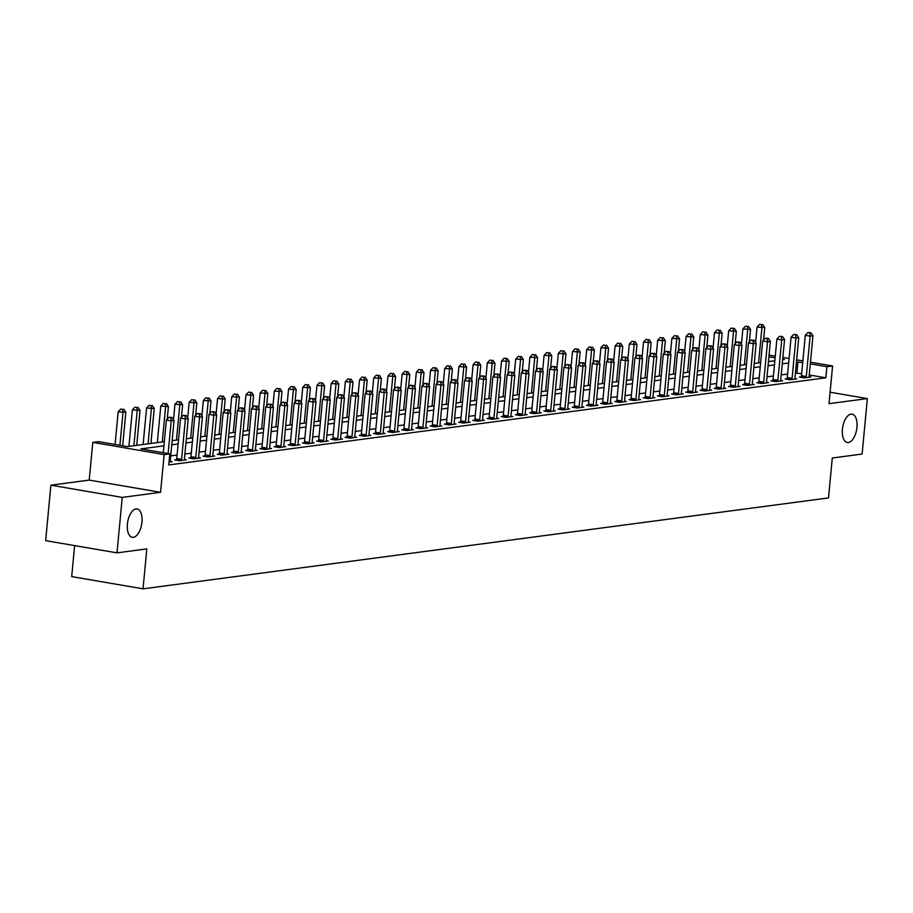 <?xml version="1.0" encoding="UTF-8"?>
<svg xmlns="http://www.w3.org/2000/svg" width="913" height="913" viewBox="0 0 913 913"><rect width="100%" height="100%" fill="white"/><g stroke="black" fill="none" stroke-linecap="round" stroke-linejoin="round"><path stroke-width="1.37" d="M842.414 429.281A14.391 7.087 -80.3 0 1 852.103 414.137A14.391 7.087 -80.3 0 1 856.953 427.352A14.391 7.087 -80.3 0 1 847.253 442.497A14.391 7.087 -80.3 0 1 842.414 429.281M127.398 524.085A14.391 7.087 -80.3 0 1 137.098 508.94A14.391 7.087 -80.3 0 1 141.937 522.156A14.391 7.087 -80.3 0 1 132.248 537.301A14.391 7.087 -80.3 0 1 127.398 524.085M74.626 545.597L71.693 576.617L143.044 588.828L828.513 497.927L832.291 458.006L862.112 454.046L867.35 398.593L830.1 392.213M143.044 588.828L146.822 548.896L117.001 552.856L45.65 540.644L50.888 485.18L122.239 497.391L160.574 492.312L164.146 454.594L92.795 442.383L98.467 441.63L127.398 446.583L164.34 441.687M160.574 492.312L89.223 480.101L50.888 485.18M89.223 480.101L92.795 442.383M117.001 552.856L122.239 497.391M163.941 445.841L140.899 448.888L169.818 453.841L168.779 464.934L825.854 377.799L809.238 374.958M801.66 373.668L795.406 373.052M787.599 374.09L781.208 374.935M773.402 375.973L767.011 376.818M759.205 377.856L752.814 378.701M745.008 379.74L738.606 380.584M730.811 381.623L724.408 382.467M716.614 383.506L710.211 384.35M702.417 385.389L696.014 386.233M688.219 387.272L681.817 388.116M674.022 389.155L667.62 389.999M659.825 391.038L653.423 391.882M645.628 392.921L639.226 393.765M631.419 394.804L625.028 395.649M617.222 396.687L610.831 397.532M603.025 398.57L596.634 399.415M588.828 400.453L582.437 401.298M574.631 402.336L568.24 403.181M560.434 404.208L554.043 405.064M546.236 406.091L539.845 406.947M532.039 407.974L525.637 408.83M517.842 409.857L511.44 410.713M503.645 411.74L497.243 412.596M489.448 413.623L483.045 414.479M475.251 415.506L468.848 416.362M461.054 417.389L454.651 418.245M446.856 419.272L440.454 420.128M432.659 421.155L426.257 422.011M418.462 423.039L412.06 423.883M404.254 424.922L397.863 425.766M390.056 426.805L383.665 427.649M375.859 428.688L369.468 429.532M361.662 430.571L355.271 431.415M347.465 432.454L341.074 433.298M333.268 434.337L326.877 435.181M319.071 436.22L312.68 437.065M304.874 438.103L298.471 438.948M290.676 439.986L284.274 440.831M276.479 441.869L270.077 442.714M262.282 443.752L255.88 444.597M248.085 445.635L241.683 446.48M233.888 447.518L227.485 448.363M219.691 449.401L213.288 450.246M205.493 451.284L199.091 452.129M191.285 453.168L184.894 454.012M177.088 455.051L170.697 455.895M169.042 462.115L172.112 461.716L170.206 461.385M176.517 459.661L174.668 459.901L179.496 460.734L186.309 459.832L184.403 459.501M190.714 457.778L188.865 458.018L193.693 458.851L200.506 457.949L198.6 457.618M204.911 455.895L203.063 456.146L207.89 456.968L214.703 456.066L212.797 455.735M219.109 454.012L217.26 454.263L222.087 455.085L228.901 454.183L226.995 453.852M233.306 452.129L231.457 452.38L236.284 453.202L243.098 452.3L241.192 451.969M247.503 450.246L245.654 450.497L250.482 451.319L257.295 450.417L255.4 450.086M261.7 448.363L259.863 448.614L264.679 449.436L271.492 448.534L269.597 448.203M275.897 446.48L274.06 446.731L278.876 447.553L285.689 446.651L283.795 446.32M290.106 444.597L288.257 444.848L293.073 445.67L299.886 444.768L297.992 444.437M304.303 442.714L302.454 442.965L307.27 443.786L314.083 442.885L312.189 442.554M318.5 440.831L316.651 441.082L321.467 441.903L328.281 441.002L326.386 440.671M332.697 438.948L330.848 439.199L335.664 440.02L342.478 439.119L340.583 438.788M346.894 437.065L345.046 437.316L349.862 438.137L356.686 437.236L354.78 436.905M361.091 435.181L359.243 435.433L364.059 436.254L370.883 435.353L368.978 435.022M375.289 433.298L373.44 433.549L378.256 434.371L385.081 433.47L383.175 433.15M389.486 431.415L387.637 431.666L392.464 432.488L399.278 431.587L397.372 431.267M403.683 429.532L401.834 429.783L406.662 430.605L413.475 429.703L411.569 429.384M417.88 427.661L416.031 427.9L420.859 428.722L427.672 427.82L425.766 427.501M432.077 425.778L430.228 426.017L435.056 426.839L441.869 425.937L439.963 425.618M446.274 423.894L444.426 424.134L449.253 424.956L456.066 424.054L454.16 423.735M460.472 422.011L458.623 422.251L463.45 423.073L470.263 422.171L468.369 421.852M474.669 420.128L472.831 420.368L477.647 421.19L484.461 420.288L482.566 419.969M488.866 418.245L487.028 418.485L491.845 419.307L498.658 418.405L496.763 418.086M503.074 416.362L501.226 416.602L506.042 417.424L512.855 416.522L510.96 416.202M517.272 414.479L515.423 414.719L520.239 415.552L527.052 414.639L525.158 414.319M531.469 412.596L529.62 412.836L534.436 413.669L541.249 412.756L539.355 412.436M545.666 410.713L543.817 410.953L548.633 411.786L555.446 410.873L553.552 410.553M559.863 408.83L558.014 409.07L562.83 409.903L569.655 408.99L567.749 408.67M574.06 406.947L572.211 407.187L577.027 408.02L583.852 407.107L581.946 406.787M588.257 405.064L586.408 405.304L591.225 406.137L598.049 405.224L596.143 404.904M602.454 403.181L600.606 403.42L605.433 404.254L612.246 403.352L610.341 403.021M616.652 401.298L614.803 401.537L619.63 402.371L626.444 401.469L624.538 401.138M630.849 399.415L629 399.654L633.827 400.487L640.641 399.586L638.735 399.255M645.046 397.532L643.197 397.783L648.025 398.604L654.838 397.703L652.932 397.372M659.243 395.649L657.394 395.9L662.222 396.721L669.035 395.82L667.129 395.489M673.44 393.765L671.591 394.017L676.419 394.838L683.232 393.937L681.338 393.606M687.637 391.882L685.8 392.134L690.616 392.955L697.429 392.054L695.535 391.723M701.835 389.999L699.997 390.25L704.813 391.072L711.626 390.171L709.732 389.84M716.043 388.116L714.194 388.367L719.01 389.189L725.824 388.287L723.929 387.957M730.24 386.233L728.391 386.484L733.207 387.306L740.021 386.404L738.126 386.073M744.437 384.35L742.589 384.601L747.405 385.423L754.218 384.521L752.323 384.19M758.635 382.467L756.786 382.718L761.602 383.54L768.415 382.638L766.521 382.307M772.832 380.584L770.983 380.835L775.799 381.657L782.624 380.755L780.718 380.424M787.029 378.701L785.18 378.952L789.996 379.774L796.821 378.872L794.915 378.541M801.226 376.818L799.377 377.069L804.193 377.891L811.018 376.989L809.112 376.658M810.447 362.176L832.576 365.953L829.015 403.672L867.35 398.593M832.576 365.953L826.904 366.706L810.288 363.865M825.854 377.799L826.904 366.706M169.818 453.841L164.146 454.594M769.066 355.089L775.274 356.15M782.863 357.451L789.072 358.512M796.65 359.813L802.869 360.875M782.646 359.699L784.472 359.448L782.692 359.151M775.114 357.85L768.906 356.789M172.135 440.648L178.537 439.804M186.332 438.765L192.734 437.92M200.529 436.882L206.931 436.037M214.726 434.999L221.129 434.154M228.923 433.116L235.326 432.271M243.12 431.233L249.523 430.388M257.318 429.35L263.72 428.505M271.526 427.467L277.917 426.622M285.723 425.584L292.114 424.739M299.921 423.712L306.312 422.856M314.118 421.829L320.509 420.973M328.315 419.946L334.706 419.09M342.512 418.063L348.903 417.207M356.709 416.18L363.1 415.324M370.906 414.297L377.309 413.441M385.103 412.414L391.506 411.558M399.301 410.53L405.703 409.675M413.498 408.647L419.9 407.791M427.695 406.764L434.097 405.908M441.892 404.881L448.294 404.037M456.089 402.998L462.492 402.154M470.286 401.115L476.689 400.271M484.495 399.232L490.886 398.388M498.692 397.349L505.083 396.504M512.889 395.466L519.28 394.621M527.086 393.583L533.477 392.738M541.283 391.7L547.674 390.855M555.481 389.817L561.872 388.972M569.678 387.934L576.069 387.089M583.875 386.051L590.277 385.206M598.072 384.168L604.474 383.323M612.269 382.285L618.672 381.44M626.466 380.401L632.869 379.557M640.664 378.518L647.066 377.674M654.861 376.635L661.263 375.791M669.058 374.752L675.46 373.908M683.255 372.869L689.657 372.025M697.464 370.986L703.855 370.142M711.661 369.103L718.052 368.259M725.858 367.22L732.249 366.375M740.055 365.348L746.446 364.492M754.252 363.465L760.643 362.609M768.449 361.582L774.84 360.726M802.71 362.575L796.456 361.959M788.649 362.997L782.258 363.842M774.452 364.88L768.05 365.725M760.255 366.764L753.853 367.608M746.058 368.647L739.656 369.491M731.861 370.53L725.458 371.374M717.664 372.413L711.261 373.257M703.466 374.296L697.064 375.14M689.269 376.179L682.867 377.023M675.072 378.062L668.67 378.906M660.875 379.945L654.473 380.789M646.666 381.828L640.275 382.673M632.469 383.711L626.078 384.556M618.272 385.594L611.881 386.439M604.075 387.477L597.684 388.322M589.878 389.36L583.487 390.205M575.681 391.243L569.29 392.088M561.484 393.126L555.093 393.971M547.286 395.009L540.884 395.854M533.089 396.881L526.687 397.737M518.892 398.764L512.49 399.62M504.695 400.647L498.293 401.503M490.498 402.53L484.095 403.386M476.301 404.413L469.898 405.269M462.104 406.296L455.701 407.152M447.906 408.179L441.504 409.035M433.698 410.063L427.307 410.918M419.501 411.946L413.11 412.802M405.304 413.829L398.913 414.685M391.106 415.712L384.715 416.556M376.909 417.595L370.518 418.439M362.712 419.478L356.321 420.322M348.515 421.361L342.124 422.205M334.318 423.244L327.915 424.089M320.121 425.127L313.718 425.972M305.923 427.01L299.521 427.855M291.726 428.893L285.324 429.738M277.529 430.776L271.127 431.621M263.332 432.659L256.93 433.504M249.135 434.542L242.732 435.387M234.938 436.425L228.535 437.27M220.729 438.308L214.338 439.153M206.532 440.192L200.141 441.036M192.335 442.075L185.944 442.919M178.138 443.958L171.747 444.802M796.923 372.858L797.973 361.765M168.118 453.544L171.199 420.87L174.041 420.494L170.229 460.86A2.248 1.107 99.7 0 0 170.229 461.681L170.263 461.955M163.29 452.722L166.383 420.037L171.199 420.87L170.879 417.618L172.021 417.469L168.951 417.287L170.879 417.618M168.951 417.287L166.383 420.037M174.041 420.494L172.021 417.469M122.662 445.772L125.834 412.242L118.165 411.797L115.084 444.471M122.673 409.378L120.744 409.047L122.673 409.378L122.993 412.619L119.9 445.304M123.803 409.218L125.834 412.242M118.165 411.797L120.744 409.047M181.333 460.483L181.425 460.198A2.248 1.107 99.7 0 0 181.584 459.353L185.396 418.987L188.238 418.611L184.426 458.977A2.248 1.107 99.7 0 0 184.426 459.798L184.46 460.072M176.357 460.198L176.597 459.376A2.248 1.107 99.7 0 0 176.757 458.531L180.58 418.154L185.396 418.987L185.077 415.735L186.218 415.586L183.148 415.404L185.077 415.735M183.148 415.404L180.58 418.154M188.238 418.611L186.218 415.586M195.542 458.6L195.622 458.315A2.248 1.107 99.7 0 0 195.781 457.47L199.593 417.104L202.435 416.727L198.623 457.093A2.248 1.107 99.7 0 0 198.623 457.915L198.657 458.189M190.555 458.315L190.806 457.493A2.248 1.107 99.7 0 0 190.965 456.648L194.777 416.271L199.593 417.104L199.274 413.851L200.415 413.703L197.345 413.521L199.274 413.851M197.345 413.521L194.777 416.271M202.435 416.727L200.415 413.703M209.739 456.717L209.819 456.432A2.248 1.107 99.7 0 0 209.979 455.598L213.79 415.221L216.632 414.844L212.82 455.222A2.248 1.107 99.7 0 0 212.82 456.032L212.855 456.306M204.752 456.432L205.003 455.61A2.248 1.107 99.7 0 0 205.163 454.765L208.974 414.388L213.79 415.221L213.471 411.968L214.612 411.82L211.542 411.649L213.471 411.968M211.542 411.649L208.974 414.388M216.632 414.844L214.612 411.82M136.722 445.35L140.031 410.359L132.374 409.914L128.916 446.377M136.87 407.495L134.941 407.164L136.87 407.495L137.19 410.736L133.88 445.727M138 407.335L140.031 410.359M132.374 409.914L134.941 407.164M150.919 443.467L154.229 408.476L146.571 408.031L143.124 444.494M151.067 405.612L149.139 405.281L151.067 405.612L151.387 408.853L148.077 443.844M152.197 405.452L154.229 408.476M146.571 408.031L149.139 405.281M167.239 419.124L168.426 406.593L160.768 406.148L157.321 442.611M165.264 403.729L163.336 403.398L165.264 403.729L165.584 406.97L162.274 441.96M166.394 403.569L168.426 406.593M160.768 406.148L163.336 403.398M223.936 454.834L224.016 454.548A2.248 1.107 99.7 0 0 224.176 453.715L227.999 413.338L230.829 412.961L227.017 453.339A2.248 1.107 99.7 0 0 227.017 454.149L227.052 454.423M218.96 454.548L219.2 453.727A2.248 1.107 99.7 0 0 219.36 452.882L223.171 412.505L227.999 413.338L227.668 410.085L228.809 409.937L225.739 409.766L227.668 410.085M225.739 409.766L223.171 412.505M230.829 412.961L228.809 409.937M181.436 417.241L182.623 404.71L174.965 404.265L173.504 419.683M179.462 401.846L177.533 401.515L179.462 401.846L179.781 405.087L176.471 440.077M180.603 401.686L182.623 404.71M174.965 404.265L177.533 401.515M238.133 452.951L238.213 452.665A2.248 1.107 99.7 0 0 238.373 451.832L242.196 411.455L245.026 411.078L241.215 451.456A2.248 1.107 99.7 0 0 241.215 452.266L241.249 452.54M233.157 452.665L233.397 451.844A2.248 1.107 99.7 0 0 233.557 450.999L237.369 410.633L242.196 411.455L241.865 408.214L243.006 408.054L239.936 407.883L241.865 408.214M239.936 407.883L237.369 410.633M245.026 411.078L243.006 408.054M252.33 451.068L252.41 450.782A2.248 1.107 99.7 0 0 252.57 449.949L256.393 409.572L259.224 409.195L255.412 449.573A2.248 1.107 99.7 0 0 255.412 450.383L255.446 450.657M247.355 450.782L247.594 449.961A2.248 1.107 99.7 0 0 247.754 449.116L251.566 408.75L256.393 409.572L256.062 406.331L257.204 406.171L254.145 406L256.062 406.331M254.145 406L251.566 408.75M259.224 409.195L257.204 406.171M266.528 449.185L266.607 448.899A2.248 1.107 99.7 0 0 266.767 448.066L270.59 407.689L273.432 407.312L269.609 447.69A2.248 1.107 99.7 0 0 269.609 448.5L269.643 448.774M261.552 448.899L261.791 448.078A2.248 1.107 99.7 0 0 261.951 447.233L265.763 406.867L270.59 407.689L270.271 404.448L271.401 404.288L268.342 404.117L270.271 404.448M268.342 404.117L265.763 406.867M273.432 407.312L271.401 404.288M280.725 447.302L280.805 447.016A2.248 1.107 99.7 0 0 280.964 446.183L284.788 405.806L287.629 405.429L283.806 445.806A2.248 1.107 99.7 0 0 283.817 446.617L283.84 446.891M275.749 447.016L275.988 446.195A2.248 1.107 99.7 0 0 276.148 445.35L279.96 404.984L284.788 405.806L284.468 402.565L285.598 402.405L282.539 402.234L284.468 402.565M282.539 402.234L279.96 404.984M287.629 405.429L285.598 402.405M294.922 445.43L295.002 445.133A2.248 1.107 99.7 0 0 295.161 444.3L298.985 403.923L301.826 403.546L298.003 443.923A2.248 1.107 99.7 0 0 298.015 444.734L298.037 445.008M289.946 445.133L290.186 444.311A2.248 1.107 99.7 0 0 290.345 443.467L294.157 403.101L298.985 403.923L298.665 400.681L299.795 400.522L296.736 400.351L298.665 400.681M296.736 400.351L294.157 403.101M301.826 403.546L299.795 400.522M195.633 415.358L196.82 402.827L189.162 402.382L187.701 417.8M193.659 399.962L191.73 399.632L193.659 399.962L193.978 403.204L190.669 438.194M194.8 399.814L196.82 402.827M189.162 402.382L191.73 399.632M209.83 413.475L211.017 400.944L203.359 400.499L201.899 415.917M207.856 398.079L205.927 397.748L207.856 398.079L208.175 401.321L204.877 436.311M208.997 397.931L211.017 400.944M203.359 400.499L205.927 397.748M224.027 411.592L225.214 399.061L217.556 398.616L216.096 414.046M222.053 396.196L220.124 395.865L222.053 396.196L222.373 399.438L219.074 434.428M223.194 396.048L225.214 399.061M217.556 398.616L220.124 395.865M238.225 409.709L239.411 397.178L231.754 396.733L230.293 412.162M236.25 394.313L234.321 393.982L236.25 394.313L236.57 397.554L233.272 432.545M237.391 394.165L239.411 397.178M231.754 396.733L234.321 393.982M252.433 407.826L253.609 395.295L245.951 394.85L244.49 410.279M250.447 392.43L248.519 392.099L250.447 392.43L250.778 395.671L247.469 430.662M251.589 392.282L253.609 395.295M245.951 394.85L248.519 392.099M309.119 443.547L309.199 443.25A2.248 1.107 99.7 0 0 309.37 442.417L313.182 402.04L316.024 401.663L312.2 442.04A2.248 1.107 99.7 0 0 312.212 442.851L312.235 443.125M304.143 443.25L304.383 442.428A2.248 1.107 99.7 0 0 304.543 441.584L308.366 401.218L313.182 402.04L312.862 398.798L313.992 398.639L310.934 398.467L312.862 398.798M310.934 398.467L308.366 401.218M316.024 401.663L313.992 398.639M266.63 405.943L267.806 393.412L260.148 392.967L258.687 408.396M264.644 390.547L262.716 390.216L264.644 390.547L264.975 393.788L261.666 428.779M265.786 390.399L267.806 393.412M260.148 392.967L262.716 390.216M323.316 441.664L323.407 441.367A2.248 1.107 99.7 0 0 323.567 440.534L327.379 400.156L330.221 399.78L326.398 440.157A2.248 1.107 99.7 0 0 326.409 440.968L326.432 441.241M318.34 441.367L318.58 440.545A2.248 1.107 99.7 0 0 318.74 439.701L322.563 399.335L327.379 400.156L327.059 396.915L328.189 396.767L325.131 396.584L327.059 396.915M325.131 396.584L322.563 399.335M330.221 399.78L328.189 396.767M280.827 404.06L282.003 391.529L274.345 391.084L272.884 406.513M278.842 388.664L276.913 388.333L278.842 388.664L279.173 391.905L275.863 426.896M279.983 388.516L282.003 391.529M274.345 391.084L276.913 388.333M337.513 439.781L337.605 439.484A2.248 1.107 99.7 0 0 337.764 438.651L341.576 398.273L344.418 397.897L340.595 438.274A2.248 1.107 99.7 0 0 340.606 439.085L340.64 439.358M332.537 439.484L332.777 438.662A2.248 1.107 99.7 0 0 332.937 437.829L336.76 397.452L341.576 398.273L341.257 395.032L342.386 394.884L339.328 394.701L341.257 395.032M339.328 394.701L336.76 397.452M344.418 397.897L342.386 394.884M295.025 402.177L296.211 389.646L288.542 389.2L287.093 404.63M293.05 386.781L291.121 386.45L293.05 386.781L293.37 390.022L290.06 425.013M294.18 386.633L296.211 389.646M288.542 389.2L291.121 386.45M351.71 437.898L351.802 437.601A2.248 1.107 99.7 0 0 351.962 436.768L355.773 396.39L358.615 396.014L354.803 436.391A2.248 1.107 99.7 0 0 354.803 437.201L354.837 437.475M346.735 437.601L346.974 436.779A2.248 1.107 99.7 0 0 347.134 435.946L350.957 395.569L355.773 396.39L355.454 393.149L356.584 393.001L353.525 392.818L355.454 393.149M353.525 392.818L350.957 395.569M358.615 396.014L356.584 393.001M309.222 400.293L310.409 387.763L302.739 387.317L301.29 402.747M307.247 384.898L305.319 384.567L307.247 384.898L307.567 388.139L304.257 423.13M308.377 384.75L310.409 387.763M302.739 387.317L305.319 384.567M365.908 436.015L365.999 435.718A2.248 1.107 99.7 0 0 366.159 434.885L369.97 394.507L372.812 394.131L369 434.508A2.248 1.107 99.7 0 0 369 435.318L369.035 435.592M360.932 435.718L361.171 434.896A2.248 1.107 99.7 0 0 361.331 434.063L365.154 393.686L369.97 394.507L369.651 391.266L370.792 391.118L367.722 390.935L369.651 391.266M367.722 390.935L365.154 393.686M372.812 394.131L370.792 391.118M323.419 398.41L324.606 385.879L316.937 385.434L315.487 400.864M321.444 383.015L319.516 382.684L321.444 383.015L321.764 386.256L318.454 421.247M322.574 382.867L324.606 385.879M316.937 385.434L319.516 382.684M380.105 434.132L380.196 433.835A2.248 1.107 99.7 0 0 380.356 433.002L384.168 392.624L387.009 392.248L383.198 432.625A2.248 1.107 99.7 0 0 383.198 433.447L383.232 433.709M375.129 433.835L375.369 433.013A2.248 1.107 99.7 0 0 375.528 432.18L379.351 391.803L384.168 392.624L383.848 389.383L384.989 389.235L381.919 389.052L383.848 389.383M381.919 389.052L379.351 391.803M387.009 392.248L384.989 389.235M337.616 396.527L338.803 383.996L331.134 383.551L329.684 398.981M335.642 381.132L333.713 380.801L335.642 381.132L335.961 384.373L332.652 419.364M336.771 380.983L338.803 383.996M331.134 383.551L333.713 380.801M394.302 432.248L394.393 431.952A2.248 1.107 99.7 0 0 394.553 431.119L398.365 390.741L401.206 390.365L397.395 430.742A2.248 1.107 99.7 0 0 397.395 431.564L397.429 431.826M389.326 431.952L389.566 431.13A2.248 1.107 99.7 0 0 389.725 430.297L393.549 389.919L398.365 390.741L398.045 387.5L399.186 387.352L396.116 387.169L398.045 387.5M396.116 387.169L393.549 389.919M401.206 390.365L399.186 387.352M408.51 430.365L408.59 430.069A2.248 1.107 99.7 0 0 408.75 429.236L412.562 388.858L415.404 388.481L411.592 428.859A2.248 1.107 99.7 0 0 411.592 429.681L411.626 429.955M403.523 430.069L403.763 429.247A2.248 1.107 99.7 0 0 403.934 428.414L407.746 388.036L412.562 388.858L412.242 385.617L413.384 385.469L410.314 385.286L412.242 385.617M410.314 385.286L407.746 388.036M415.404 388.481L413.384 385.469M422.708 428.482L422.787 428.197A2.248 1.107 99.7 0 0 422.947 427.352L426.759 386.975L429.601 386.598L425.789 426.976A2.248 1.107 99.7 0 0 425.789 427.798L425.823 428.071M417.72 428.186L417.971 427.364A2.248 1.107 99.7 0 0 418.131 426.531L421.943 386.153L426.759 386.975L426.439 383.734L427.581 383.586L424.511 383.403L426.439 383.734M424.511 383.403L421.943 386.153M429.601 386.598L427.581 383.586M436.905 426.599L436.985 426.314A2.248 1.107 99.7 0 0 437.144 425.469L440.968 385.092L443.798 384.715L439.986 425.093A2.248 1.107 99.7 0 0 439.986 425.915L440.02 426.188M431.929 426.303L432.169 425.481A2.248 1.107 99.7 0 0 432.328 424.648L436.14 384.27L440.968 385.092L440.637 381.851L441.778 381.702L438.708 381.52L440.637 381.851M438.708 381.52L436.14 384.27M443.798 384.715L441.778 381.702M451.102 424.716L451.182 424.431A2.248 1.107 99.7 0 0 451.342 423.586L455.165 383.209L457.995 382.832L454.183 423.21A2.248 1.107 99.7 0 0 454.183 424.031L454.218 424.305M446.126 424.419L446.366 423.598A2.248 1.107 99.7 0 0 446.525 422.765L450.337 382.387L455.165 383.209L454.834 379.968L455.975 379.819L452.905 379.637L454.834 379.968M452.905 379.637L450.337 382.387M457.995 382.832L455.975 379.819M465.299 422.833L465.379 422.548A2.248 1.107 99.7 0 0 465.539 421.703L469.362 381.326L472.192 380.949L468.38 421.327A2.248 1.107 99.7 0 0 468.38 422.148L468.415 422.422M460.323 422.536L460.563 421.715A2.248 1.107 99.7 0 0 460.723 420.882L464.534 380.504L469.362 381.326L469.031 378.085L470.172 377.936L467.102 377.754L469.031 378.085M467.102 377.754L464.534 380.504M472.192 380.949L470.172 377.936M479.496 420.95L479.576 420.665A2.248 1.107 99.7 0 0 479.736 419.82L483.559 379.443L486.401 379.066L482.578 419.444A2.248 1.107 99.7 0 0 482.578 420.265L482.612 420.539M474.52 420.653L474.76 419.832A2.248 1.107 99.7 0 0 474.92 418.999L478.732 378.621L483.559 379.443L483.239 376.202L484.369 376.053L481.311 375.871L483.239 376.202M481.311 375.871L478.732 378.621M486.401 379.066L484.369 376.053M493.693 419.067L493.773 418.782A2.248 1.107 99.7 0 0 493.933 417.937L497.756 377.56L500.598 377.183L496.775 417.561A2.248 1.107 99.7 0 0 496.786 418.382L496.809 418.656M488.717 418.782L488.957 417.949A2.248 1.107 99.7 0 0 489.117 417.115L492.929 376.738L497.756 377.56L497.437 374.319L498.566 374.17L495.508 373.988L497.437 374.319M495.508 373.988L492.929 376.738M500.598 377.183L498.566 374.17M507.89 417.184L507.97 416.899A2.248 1.107 99.7 0 0 508.13 416.054L511.953 375.677L514.795 375.3L510.972 415.677A2.248 1.107 99.7 0 0 510.983 416.499L511.006 416.773M502.915 416.899L503.154 416.066A2.248 1.107 99.7 0 0 503.314 415.232L507.126 374.855L511.953 375.677L511.634 372.436L512.764 372.287L509.705 372.105L511.634 372.436M509.705 372.105L507.126 374.855M514.795 375.3L512.764 372.287M522.088 415.301L522.168 415.016A2.248 1.107 99.7 0 0 522.339 414.171L526.15 373.794L528.992 373.417L525.169 413.794A2.248 1.107 99.7 0 0 525.18 414.616L525.203 414.89M517.112 415.016L517.351 414.182A2.248 1.107 99.7 0 0 517.511 413.349L521.334 372.972L526.15 373.794L525.831 370.552L526.961 370.404L523.902 370.221L525.831 370.552M523.902 370.221L521.334 372.972M528.992 373.417L526.961 370.404M536.285 413.418L536.376 413.133A2.248 1.107 99.7 0 0 536.536 412.288L540.348 371.911L543.189 371.534L539.366 411.911A2.248 1.107 99.7 0 0 539.378 412.733L539.4 413.007M531.309 413.133L531.549 412.299A2.248 1.107 99.7 0 0 531.708 411.466L535.532 371.089L540.348 371.911L540.028 368.669L541.158 368.521L538.099 368.338L540.028 368.669M538.099 368.338L535.532 371.089M543.189 371.534L541.158 368.521M550.482 411.535L550.573 411.249A2.248 1.107 99.7 0 0 550.733 410.405L554.545 370.027L557.387 369.662L553.563 410.028A2.248 1.107 99.7 0 0 553.575 410.85L553.609 411.124M545.506 411.249L545.746 410.428A2.248 1.107 99.7 0 0 545.906 409.583L549.729 369.206L554.545 370.027L554.225 366.786L555.355 366.638L552.297 366.455L554.225 366.786M552.297 366.455L549.729 369.206M557.387 369.662L555.355 366.638M564.679 409.652L564.77 409.366A2.248 1.107 99.7 0 0 564.93 408.522L568.742 368.156L571.584 367.779L567.772 408.145A2.248 1.107 99.7 0 0 567.772 408.967L567.806 409.241M559.703 409.366L559.943 408.545A2.248 1.107 99.7 0 0 560.103 407.7L563.926 367.323L568.742 368.156L568.422 364.903L569.552 364.755L566.494 364.572L568.422 364.903M566.494 364.572L563.926 367.323M571.584 367.779L569.552 364.755M578.876 407.769L578.968 407.483A2.248 1.107 99.7 0 0 579.127 406.639L582.939 366.273L585.781 365.896L581.969 406.262A2.248 1.107 99.7 0 0 581.969 407.084L582.003 407.358M573.9 407.483L574.14 406.662A2.248 1.107 99.7 0 0 574.3 405.817L578.123 365.44L582.939 366.273L582.62 363.02L583.761 362.872L580.691 362.689L582.62 363.02M580.691 362.689L578.123 365.44M585.781 365.896L583.761 362.872M593.073 405.886L593.165 405.6A2.248 1.107 99.7 0 0 593.324 404.756L597.136 364.39L599.978 364.013L596.166 404.379A2.248 1.107 99.7 0 0 596.166 405.201L596.2 405.475M588.098 405.6L588.337 404.779A2.248 1.107 99.7 0 0 588.497 403.934L592.32 363.557L597.136 364.39L596.817 361.137L597.958 360.989L594.888 360.806L596.817 361.137M594.888 360.806L592.32 363.557M599.978 364.013L597.958 360.989M607.271 404.003L607.362 403.717A2.248 1.107 99.7 0 0 607.522 402.873L611.333 362.507L614.175 362.13L610.363 402.496A2.248 1.107 99.7 0 0 610.363 403.318L610.398 403.592M602.295 403.717L602.534 402.895A2.248 1.107 99.7 0 0 602.694 402.051L606.517 361.674L611.333 362.507L611.014 359.254L612.155 359.106L609.085 358.923L611.014 359.254M609.085 358.923L606.517 361.674M614.175 362.13L612.155 359.106M621.479 402.119L621.559 401.834A2.248 1.107 99.7 0 0 621.719 400.99L625.531 360.624L628.372 360.247L624.56 400.613A2.248 1.107 99.7 0 0 624.56 401.435L624.595 401.709M616.492 401.834L616.731 401.012A2.248 1.107 99.7 0 0 616.903 400.168L620.714 359.79L625.531 360.624L625.211 357.371L626.352 357.223L623.282 357.04L625.211 357.371M623.282 357.04L620.714 359.79M628.372 360.247L626.352 357.223M635.676 400.236L635.756 399.951A2.248 1.107 99.7 0 0 635.916 399.107L639.728 358.741L642.569 358.364L638.758 398.73A2.248 1.107 99.7 0 0 638.758 399.552L638.792 399.826M630.689 399.951L630.94 399.129A2.248 1.107 99.7 0 0 631.1 398.285L634.912 357.907L639.728 358.741L639.408 355.488L640.549 355.34L637.479 355.168L639.408 355.488M637.479 355.168L634.912 357.907M642.569 358.364L640.549 355.34M649.873 398.353L649.953 398.068A2.248 1.107 99.7 0 0 650.113 397.235L653.936 356.857L656.767 356.481L652.955 396.858A2.248 1.107 99.7 0 0 652.955 397.669L652.989 397.942M644.898 398.068L645.137 397.246A2.248 1.107 99.7 0 0 645.297 396.402L649.109 356.024L653.936 356.857L653.605 353.605L654.747 353.457L651.677 353.285L653.605 353.605M651.677 353.285L649.109 356.024M656.767 356.481L654.747 353.457M664.071 396.47L664.15 396.185A2.248 1.107 99.7 0 0 664.31 395.352L668.133 354.974L670.964 354.598L667.152 394.975A2.248 1.107 99.7 0 0 667.152 395.786L667.186 396.059M659.095 396.185L659.334 395.363A2.248 1.107 99.7 0 0 659.494 394.519L663.306 354.141L668.133 354.974L667.802 351.722L668.944 351.573L665.874 351.402L667.802 351.722M665.874 351.402L663.306 354.141M670.964 354.598L668.944 351.573M678.268 394.587L678.348 394.302A2.248 1.107 99.7 0 0 678.507 393.469L682.331 353.091L685.161 352.715L681.349 393.092A2.248 1.107 99.7 0 0 681.349 393.902L681.383 394.176M673.292 394.302L673.532 393.48A2.248 1.107 99.7 0 0 673.691 392.636L677.503 352.27L682.331 353.091L682 349.85L683.141 349.69L680.071 349.519L682 349.85M680.071 349.519L677.503 352.27M685.161 352.715L683.141 349.69M692.465 392.704L692.545 392.419A2.248 1.107 99.7 0 0 692.705 391.586L696.528 351.208L699.369 350.832L695.546 391.209A2.248 1.107 99.7 0 0 695.546 392.019L695.58 392.293M687.489 392.419L687.729 391.597A2.248 1.107 99.7 0 0 687.888 390.753L691.7 350.387L696.528 351.208L696.208 347.967L697.338 347.807L694.279 347.636L696.208 347.967M694.279 347.636L691.7 350.387M699.369 350.832L697.338 347.807M706.662 390.821L706.742 390.536A2.248 1.107 99.7 0 0 706.902 389.703L710.725 349.325L713.567 348.949L709.743 389.326A2.248 1.107 99.7 0 0 709.755 390.136L709.778 390.41M701.686 390.536L701.926 389.714A2.248 1.107 99.7 0 0 702.086 388.87L705.897 348.504L710.725 349.325L710.405 346.084L711.535 345.924L708.477 345.753L710.405 346.084M708.477 345.753L705.897 348.504M713.567 348.949L711.535 345.924M720.859 388.938L720.939 388.653A2.248 1.107 99.7 0 0 721.099 387.82L724.922 347.442L727.764 347.066L723.941 387.443A2.248 1.107 99.7 0 0 723.952 388.253L723.975 388.527M715.883 388.653L716.123 387.831A2.248 1.107 99.7 0 0 716.283 386.986L720.095 346.62L724.922 347.442L724.602 344.201L725.732 344.041L722.674 343.87L724.602 344.201M722.674 343.87L720.095 346.62M727.764 347.066L725.732 344.041M735.056 387.066L735.136 386.77A2.248 1.107 99.7 0 0 735.307 385.937L739.119 345.559L741.961 345.182L738.138 385.56A2.248 1.107 99.7 0 0 738.149 386.37L738.172 386.644M730.08 386.77L730.32 385.948A2.248 1.107 99.7 0 0 730.48 385.103L734.292 344.737L739.119 345.559L738.8 342.318L739.929 342.158L736.871 341.987L738.8 342.318M736.871 341.987L734.292 344.737M741.961 345.182L739.929 342.158M749.253 385.183L749.345 384.887A2.248 1.107 99.7 0 0 749.505 384.053L753.316 343.676L756.158 343.299L752.335 383.677A2.248 1.107 99.7 0 0 752.346 384.487L752.369 384.761M744.278 384.887L744.517 384.065A2.248 1.107 99.7 0 0 744.677 383.22L748.5 342.854L753.316 343.676L752.997 340.435L754.127 340.275L751.068 340.104L752.997 340.435M751.068 340.104L748.5 342.854M756.158 343.299L754.127 340.275M351.813 394.644L353 382.113L345.342 381.668L343.881 397.098M349.839 379.249L347.91 378.918L349.839 379.249L350.158 382.49L346.849 417.481M350.969 379.1L353 382.113M345.342 381.668L347.91 378.918M366.01 392.761L367.197 380.23L359.539 379.785L358.079 395.215M364.036 377.366L362.107 377.035L364.036 377.366L364.355 380.607L361.046 415.598M365.166 377.217L367.197 380.23M359.539 379.785L362.107 377.035M380.207 390.878L381.394 378.347L373.737 377.902L372.276 393.332M378.233 375.483L376.304 375.152L378.233 375.483L378.553 378.724L375.243 413.715M379.363 375.334L381.394 378.347M373.737 377.902L376.304 375.152M394.405 388.995L395.591 376.464L387.934 376.019L386.473 391.449M392.43 373.6L390.502 373.269L392.43 373.6L392.75 376.841L389.44 411.831M393.571 373.451L395.591 376.464M387.934 376.019L390.502 373.269M408.602 387.112L409.789 374.592L402.131 374.136L400.67 389.566M406.627 371.717L404.699 371.386L406.627 371.717L406.947 374.958L403.637 409.948M407.769 371.568L409.789 374.592M402.131 374.136L404.699 371.386M422.799 385.229L423.986 372.709L416.328 372.253L414.867 387.683M420.825 369.833L418.896 369.503L420.825 369.833L421.144 373.086L417.846 408.065M421.966 369.685L423.986 372.709M416.328 372.253L418.896 369.503M436.996 383.346L438.183 370.826L430.525 370.37L429.064 385.8M435.022 367.95L433.093 367.619L435.022 367.95L435.341 371.203L432.043 406.182M436.163 367.802L438.183 370.826M430.525 370.37L433.093 367.619M451.193 381.463L452.38 368.943L444.722 368.487L443.262 383.916M449.219 366.067L447.29 365.736L449.219 366.067L449.538 369.32L446.24 404.299M450.36 365.919L452.38 368.943M444.722 368.487L447.29 365.736M465.402 379.58L466.577 367.06L458.919 366.604L457.459 382.033M463.416 364.184L461.487 363.853L463.416 364.184L463.747 367.437L460.437 402.416M464.557 364.036L466.577 367.06M458.919 366.604L461.487 363.853M479.599 377.697L480.774 365.177L473.117 364.721L471.656 380.15M477.613 362.301L475.684 361.97L477.613 362.301L477.944 365.554L474.634 400.533M478.754 362.153L480.774 365.177M473.117 364.721L475.684 361.97M493.796 375.825L494.972 363.294L487.314 362.838L485.853 378.267M491.81 360.418L489.882 360.087L491.81 360.418L492.141 363.671L488.832 398.661M492.952 360.27L494.972 363.294M487.314 362.838L489.882 360.087M507.993 373.942L509.18 361.411L501.511 360.955L500.062 376.384M506.019 358.535L504.09 358.216L506.019 358.535L506.338 361.788L503.029 396.778M507.149 358.387L509.18 361.411M501.511 360.955L504.09 358.216M522.19 372.059L523.377 359.528L515.708 359.071L514.259 374.501M520.216 356.652L518.287 356.332L520.216 356.652L520.536 359.905L517.226 394.895M521.346 356.504L523.377 359.528M515.708 359.071L518.287 356.332M536.388 370.176L537.574 357.645L529.905 357.2L528.456 372.618M534.413 354.78L532.484 354.449L534.413 354.78L534.733 358.022L531.423 393.012M535.543 354.621L537.574 357.645M529.905 357.2L532.484 354.449M550.585 368.293L551.772 355.762L544.102 355.317L542.653 370.735M548.61 352.897L546.682 352.566L548.61 352.897L548.93 356.138L545.62 391.129M549.74 352.738L551.772 355.762M544.102 355.317L546.682 352.566M564.782 366.41L565.969 353.879L558.311 353.434L556.85 368.852M562.807 351.014L560.879 350.683L562.807 351.014L563.127 354.255L559.817 389.246M563.937 350.854L565.969 353.879M558.311 353.434L560.879 350.683M578.979 364.527L580.166 351.996L572.508 351.551L571.047 366.969M577.005 349.131L575.076 348.8L577.005 349.131L577.324 352.372L574.015 387.363M578.134 348.971L580.166 351.996M572.508 351.551L575.076 348.8M593.176 362.644L594.363 350.113L586.705 349.668L585.244 365.086M591.202 347.248L589.273 346.917L591.202 347.248L591.521 350.489L588.212 385.48M592.332 347.088L594.363 350.113M586.705 349.668L589.273 346.917M607.373 360.761L608.56 348.23L600.902 347.785L599.442 363.203M605.399 345.365L603.47 345.034L605.399 345.365L605.718 348.606L602.409 383.597M606.54 345.205L608.56 348.23M600.902 347.785L603.47 345.034M621.57 358.877L622.757 346.347L615.1 345.901L613.639 361.32M619.596 343.482L617.667 343.151L619.596 343.482L619.916 346.723L616.606 381.714M620.737 343.334L622.757 346.347M615.1 345.901L617.667 343.151M635.768 356.994L636.954 344.463L629.297 344.018L627.836 359.437M633.793 341.599L631.864 341.268L633.793 341.599L634.113 344.84L630.815 379.831M634.934 341.451L636.954 344.463M629.297 344.018L631.864 341.268M649.965 355.111L651.152 342.58L643.494 342.135L642.033 357.565M647.99 339.716L646.062 339.385L647.99 339.716L648.31 342.957L645.012 377.948M649.132 339.568L651.152 342.58M643.494 342.135L646.062 339.385M664.162 353.228L665.349 340.697L657.691 340.252L656.23 355.682M662.187 337.833L660.259 337.502L662.187 337.833L662.507 341.074L659.209 376.065M663.329 337.684L665.349 340.697M657.691 340.252L660.259 337.502M678.37 351.345L679.546 338.814L671.888 338.369L670.427 353.799M676.385 335.95L674.456 335.619L676.385 335.95L676.716 339.191L673.406 374.182M677.526 335.801L679.546 338.814M671.888 338.369L674.456 335.619M692.568 349.462L693.743 336.931L686.085 336.486L684.624 351.916M690.582 334.067L688.653 333.736L690.582 334.067L690.913 337.308L687.603 372.299M691.723 333.918L693.743 336.931M686.085 336.486L688.653 333.736M706.765 347.579L707.94 335.048L700.282 334.603L698.822 350.033M704.779 332.184L702.85 331.853L704.779 332.184L705.11 335.425L701.8 370.416M705.92 332.035L707.94 335.048M700.282 334.603L702.85 331.853M763.451 383.3L763.542 383.004A2.248 1.107 99.7 0 0 763.702 382.17L767.513 341.793L770.355 341.416L766.532 381.794A2.248 1.107 99.7 0 0 766.543 382.604L766.578 382.878M758.475 383.004L758.714 382.182A2.248 1.107 99.7 0 0 758.874 381.337L762.697 340.971L767.513 341.793L767.194 338.552L768.324 338.403L765.265 338.221L767.194 338.552M765.265 338.221L762.697 340.971M770.355 341.416L768.324 338.403M720.962 345.696L722.149 333.165L714.48 332.72L713.03 348.15M718.988 330.301L717.059 329.97L718.988 330.301L719.307 333.542L715.997 368.532M720.117 330.152L722.149 333.165M714.48 332.72L717.059 329.97M777.648 381.417L777.739 381.12A2.248 1.107 99.7 0 0 777.899 380.287L781.711 339.91L784.552 339.533L780.741 379.911A2.248 1.107 99.7 0 0 780.741 380.721L780.775 380.995M772.672 381.12L772.912 380.299A2.248 1.107 99.7 0 0 773.071 379.466L776.895 339.088L781.711 339.91L781.391 336.669L782.521 336.52L779.462 336.338L781.391 336.669M779.462 336.338L776.895 339.088M784.552 339.533L782.521 336.52M735.159 343.813L736.346 331.282L728.677 330.837L727.227 346.267M733.185 328.418L731.256 328.087L733.185 328.418L733.504 331.659L730.195 366.649M734.314 328.269L736.346 331.282M728.677 330.837L731.256 328.087M791.845 379.534L791.936 379.237A2.248 1.107 99.7 0 0 792.096 378.404L795.908 338.027L798.749 337.65L794.938 378.028A2.248 1.107 99.7 0 0 794.938 378.838L794.972 379.112M786.869 379.237L787.109 378.416A2.248 1.107 99.7 0 0 787.268 377.583L791.092 337.205L795.908 338.027L795.588 334.786L796.729 334.637L793.659 334.455L795.588 334.786M793.659 334.455L791.092 337.205M798.749 337.65L796.729 334.637M749.356 341.93L750.543 329.399L742.874 328.954L741.424 344.384M747.382 326.534L745.453 326.203L747.382 326.534L747.701 329.776L744.392 364.766M748.512 326.386L750.543 329.399M742.874 328.954L745.453 326.203M806.042 377.651L806.133 377.354A2.248 1.107 99.7 0 0 806.293 376.521L810.105 336.144L812.947 335.767L809.135 376.145A2.248 1.107 99.7 0 0 809.135 376.955L809.169 377.229M801.066 377.354L801.306 376.533A2.248 1.107 99.7 0 0 801.466 375.7L805.289 335.322L810.105 336.144L809.785 332.903L810.927 332.754L807.857 332.572L809.785 332.903M807.857 332.572L805.289 335.322M812.947 335.767L810.927 332.754M763.553 340.047L764.74 327.516L757.071 327.071L755.622 342.501M761.579 324.651L759.65 324.32L761.579 324.651L761.899 327.893L758.589 362.883M762.709 324.503L764.74 327.516M757.071 327.071L759.65 324.32M181.425 460.198L176.597 459.376M181.584 459.353L176.757 458.531M195.622 458.315L190.806 457.493M195.781 457.47L190.965 456.648M209.819 456.432L205.003 455.61M209.979 455.598L205.163 454.765M224.016 454.548L219.2 453.727M224.176 453.715L219.36 452.882M238.213 452.665L233.397 451.844M238.373 451.832L233.557 450.999M252.41 450.782L247.594 449.961M252.57 449.949L247.754 449.116M266.607 448.899L261.791 448.078M266.767 448.066L261.951 447.233M280.805 447.016L275.988 446.195M280.964 446.183L276.148 445.35M295.002 445.133L290.186 444.311M295.161 444.3L290.345 443.467M309.199 443.25L304.383 442.428M309.37 442.417L304.543 441.584M323.407 441.367L318.58 440.545M323.567 440.534L318.74 439.701M337.605 439.484L332.777 438.662M337.764 438.651L332.937 437.829M351.802 437.601L346.974 436.779M351.962 436.768L347.134 435.946M365.999 435.718L361.171 434.896M366.159 434.885L361.331 434.063M380.196 433.835L375.369 433.013M380.356 433.002L375.528 432.18M394.393 431.952L389.566 431.13M394.553 431.119L389.725 430.297M408.59 430.069L403.763 429.247M408.75 429.236L403.934 428.414M422.787 428.197L417.971 427.364M422.947 427.352L418.131 426.531M436.985 426.314L432.169 425.481M437.144 425.469L432.328 424.648M451.182 424.431L446.366 423.598M451.342 423.586L446.525 422.765M465.379 422.548L460.563 421.715M465.539 421.703L460.723 420.882M479.576 420.665L474.76 419.832M479.736 419.82L474.92 418.999M493.773 418.782L488.957 417.949M493.933 417.937L489.117 417.115M507.97 416.899L503.154 416.066M508.13 416.054L503.314 415.232M522.168 415.016L517.351 414.182M522.339 414.171L517.511 413.349M536.376 413.133L531.549 412.299M536.536 412.288L531.708 411.466M550.573 411.249L545.746 410.428M550.733 410.405L545.906 409.583M564.77 409.366L559.943 408.545M564.93 408.522L560.103 407.7M578.968 407.483L574.14 406.662M579.127 406.639L574.3 405.817M593.165 405.6L588.337 404.779M593.324 404.756L588.497 403.934M607.362 403.717L602.534 402.895M607.522 402.873L602.694 402.051M621.559 401.834L616.731 401.012M621.719 400.99L616.903 400.168M635.756 399.951L630.94 399.129M635.916 399.107L631.1 398.285M649.953 398.068L645.137 397.246M650.113 397.235L645.297 396.402M664.15 396.185L659.334 395.363M664.31 395.352L659.494 394.519M678.348 394.302L673.532 393.48M678.507 393.469L673.691 392.636M692.545 392.419L687.729 391.597M692.705 391.586L687.888 390.753M706.742 390.536L701.926 389.714M706.902 389.703L702.086 388.87M720.939 388.653L716.123 387.831M721.099 387.82L716.283 386.986M735.136 386.77L730.32 385.948M735.307 385.937L730.48 385.103M749.345 384.887L744.517 384.065M749.505 384.053L744.677 383.22M763.542 383.004L758.714 382.182M763.702 382.17L758.874 381.337M777.739 381.12L772.912 380.299M777.899 380.287L773.071 379.466M791.936 379.237L787.109 378.416M792.096 378.404L787.268 377.583M806.133 377.354L801.306 376.533M806.293 376.521L801.466 375.7"/></g></svg>
